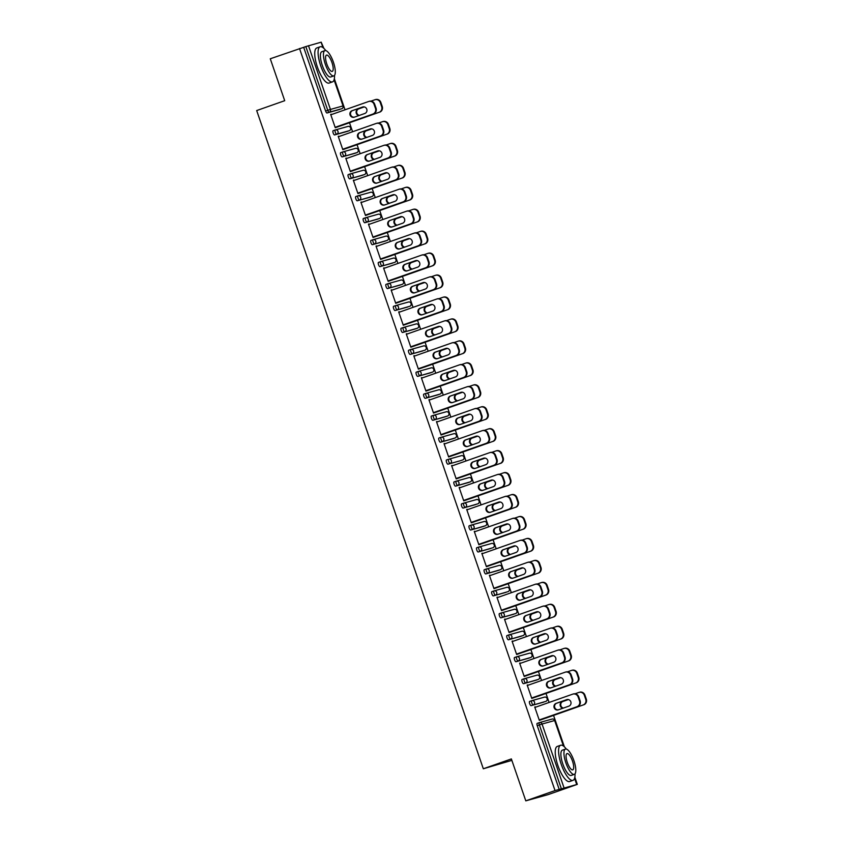 <?xml version="1.0" encoding="UTF-8"?>
<svg xmlns="http://www.w3.org/2000/svg" width="843" height="843" viewBox="0 0 843 843"><rect width="100%" height="100%" fill="white"/><g stroke="black" fill="none" stroke-linecap="round" stroke-linejoin="round"><path stroke-width="1.26" d="M511.859 760.365L483.324 768.774L256.683 110.549L284.713 100.696L270.276 58.768L303.68 47.324L325.63 111.065L327.758 110.317L305.819 46.576L303.68 47.324M577.307 784.369L555.031 790.576L525.8 800.85L548.066 794.643L577.307 784.369L574.842 777.204M564.378 746.824L553.566 715.412M549.099 702.451L546.011 693.462M541.543 680.501L538.445 671.513M533.988 658.552L530.89 649.563M526.422 636.602L523.334 627.614M518.866 614.642L515.768 605.653M511.311 592.692L508.213 583.704M503.756 570.743L500.658 561.754M496.19 548.793L493.102 539.805M488.634 526.843L485.536 517.855M481.079 504.894L477.981 495.905M473.524 482.944L470.426 473.956M465.958 460.995L462.87 452.006M458.402 439.045L455.304 430.056M450.847 417.095L447.749 408.107M443.292 395.146L440.194 386.157M435.726 373.196L432.638 364.208M428.17 351.246L425.072 342.258M420.615 329.297L417.517 320.308M413.059 307.347L409.961 298.359M405.494 285.398L402.406 276.409M397.938 263.448L394.84 254.46M390.383 241.498L387.285 232.51M382.827 219.538L379.729 210.55M375.261 197.589L372.174 188.6M367.706 175.639L364.608 166.651M360.151 153.689L357.053 144.701M352.595 131.74L349.497 122.751M345.029 109.79L334.344 78.736M323.881 48.357L321.288 42.413M305.819 46.576L321.099 42.203M525.8 800.85L511.364 758.921L483.324 768.774M555.031 790.576L299.518 48.494M330.667 114.363L331.246 114.205L330.677 114.406L335.272 127.736L335.693 127.114M341.362 125.575L341.942 125.407M543.693 702.135L543.714 702.124A2.234 0.695 -109.4 0 1 543.714 702.124A2.234 0.695 -109.4 0 1 543.693 702.135L531.09 705.644A2.234 0.695 -109.4 0 1 529.699 703.726A2.234 0.695 -109.4 0 1 529.625 701.429A2.234 0.695 -109.4 0 1 529.636 701.429L531.743 700.681M559.204 789.417L537.254 725.675A2.234 0.695 -109.4 0 1 537.181 723.378A2.234 0.695 -109.4 0 1 537.191 723.378L539.299 722.63A2.234 0.695 -109.4 0 1 539.33 722.63L537.181 723.378M339.655 109.464A2.234 0.695 -109.4 0 1 339.645 109.474A2.234 0.695 -109.4 0 1 339.624 109.474L327.021 112.994A2.234 0.695 -109.4 0 1 325.63 111.065M527.181 685.074L527.76 684.906L527.191 685.106L531.785 698.436L532.207 697.814M537.876 696.276L538.445 696.118M528.582 658.235L530.711 657.487L528.593 658.225A2.234 0.695 -109.4 0 1 528.593 658.225A2.234 0.695 -109.4 0 1 528.582 658.235L515.969 661.744A2.234 0.695 -109.4 0 1 514.578 659.827A2.234 0.695 -109.4 0 1 514.504 657.529A2.234 0.695 -109.4 0 1 514.525 657.529L516.633 656.781A2.234 0.695 -109.4 0 1 516.654 656.771A2.234 2.118 -105.6 0 1 516.78 656.739A2.234 2.234 0 0 0 516.643 656.781L514.504 657.529M512.776 641.397L512.059 641.175L516.664 654.537L517.086 653.915M522.755 652.377L523.334 652.219M513.461 614.336L513.482 614.326A2.234 0.695 -109.4 0 1 513.482 614.326A2.234 0.695 -109.4 0 1 513.461 614.336L500.858 617.845A2.234 0.695 -109.4 0 1 499.467 615.927A2.234 0.695 -109.4 0 1 499.393 613.63A2.234 0.695 -109.4 0 1 499.404 613.63L501.511 612.882A2.234 0.695 -109.4 0 1 501.543 612.872L499.393 613.63M497.655 597.497L496.949 597.265L501.553 610.638L501.975 610.016M502.112 610.416L545.4 595.2A4.468 4.247 -105.6 0 0 547.95 589.573L548.53 589.415A4.468 4.247 74.4 0 1 545.979 595.042L508.213 608.309M498.361 570.426L500.5 569.678A2.234 0.695 -109.4 0 1 500.479 569.678A2.234 2.234 0 0 0 501.87 566.844A2.234 2.234 0 0 0 499.161 565.421A2.234 2.118 -105.6 0 1 501.764 566.865A2.234 2.118 74.4 0 1 500.479 569.678L498.35 570.437A2.234 0.695 -109.4 0 1 498.361 570.426A2.234 0.695 -109.4 0 1 498.35 570.437L485.737 573.946A2.234 0.695 -109.4 0 1 484.346 572.018A2.234 0.695 -109.4 0 1 484.272 569.731A2.234 0.695 -109.4 0 1 484.293 569.72L486.4 568.983A2.234 0.695 -109.4 0 1 486.422 568.972L484.272 569.731M482.544 553.598L481.827 553.366L486.432 566.738L486.854 566.117M486.991 566.517L530.279 551.301A4.468 4.247 -105.6 0 0 532.829 545.674L533.408 545.516A4.468 4.247 74.4 0 1 530.858 551.143L493.102 564.41M483.25 526.527L485.378 525.779A2.234 0.695 -109.4 0 1 485.368 525.779A2.234 2.234 0 0 0 486.748 522.945A2.234 2.234 0 0 0 484.04 521.522A2.234 2.118 -105.6 0 1 486.643 522.966A2.234 2.118 74.4 0 1 485.368 525.779L483.229 526.527A2.234 0.695 -109.4 0 1 483.25 526.527A2.234 0.695 -109.4 0 1 483.229 526.527L470.626 530.047A2.234 0.695 -109.4 0 1 469.235 528.118A2.234 0.695 -109.4 0 1 469.161 525.832A2.234 0.695 -109.4 0 1 469.172 525.821L471.279 525.084A2.234 0.695 -109.4 0 1 471.311 525.073L469.161 525.832M466.716 509.467L467.296 509.309L466.727 509.509L471.321 522.839L509.551 508.972L471.174 522.418M477.401 520.679L477.981 520.51M468.128 482.628L470.268 481.88A2.234 2.234 0 0 0 471.637 479.045A2.234 2.234 0 0 0 468.929 477.623A2.234 2.118 -105.6 0 1 471.532 479.066A2.234 2.118 74.4 0 1 470.246 481.88L468.118 482.628A2.234 0.695 -109.4 0 1 468.128 482.628A2.234 0.695 -109.4 0 1 468.118 482.628L455.505 486.148A2.234 0.695 -109.4 0 1 454.114 484.219A2.234 0.695 -109.4 0 1 454.04 481.933A2.234 0.695 -109.4 0 1 454.061 481.922L456.168 481.184A2.234 0.695 -109.4 0 1 456.189 481.174L454.04 481.933M452.312 465.789L451.595 465.568L456.2 478.94L456.621 478.318M462.291 476.769L462.87 476.611M453.018 438.729L455.146 437.981A2.234 2.234 0 0 0 456.516 435.146A2.234 2.234 0 0 0 453.808 433.724A2.234 2.118 -105.6 0 1 456.411 435.167A2.234 2.118 74.4 0 1 455.136 437.981L452.997 438.729A2.234 0.695 -109.4 0 1 453.018 438.729A2.234 0.695 -109.4 0 1 452.997 438.729L440.394 442.248A2.234 0.695 -109.4 0 1 439.003 440.32A2.234 0.695 -109.4 0 1 438.929 438.033A2.234 0.695 -109.4 0 1 438.94 438.023L441.047 437.285M437.19 421.89L436.484 421.669L441.089 435.041L441.511 434.419M447.169 432.87L447.749 432.712M437.896 394.83L440.035 394.071A2.234 2.234 0 0 0 441.405 391.247A2.234 2.234 0 0 0 438.697 389.814A2.234 2.118 -105.6 0 1 441.3 391.268A2.234 2.118 74.4 0 1 440.014 394.081L437.886 394.83A2.234 0.695 -109.4 0 1 437.896 394.83A2.234 0.695 -109.4 0 1 437.886 394.83L425.272 398.349A2.234 0.695 -109.4 0 1 423.881 396.421A2.234 0.695 -109.4 0 1 423.808 394.124A2.234 0.695 -109.4 0 1 423.829 394.124L425.936 393.386A2.234 0.695 -109.4 0 1 425.957 393.375A2.234 2.118 -105.6 0 1 426.084 393.333A2.234 2.234 0 0 0 425.947 393.375L423.808 394.124M422.08 377.991L421.363 377.769L425.968 391.131L426.389 390.52M432.059 388.971L432.638 388.813M422.796 350.92A2.234 0.695 -109.4 0 1 422.786 350.93A2.234 0.695 -109.4 0 1 422.764 350.93L410.162 354.439A2.234 0.695 -109.4 0 1 408.771 352.522A2.234 0.695 -109.4 0 1 408.697 350.224A2.234 0.695 -109.4 0 1 408.707 350.224L410.815 349.487A2.234 0.695 -109.4 0 1 410.847 349.476A2.234 2.118 -105.6 0 1 410.973 349.434A2.234 2.234 0 0 0 410.826 349.476L408.697 350.224M406.252 333.87L406.832 333.702L406.263 333.902L410.857 347.232L449.087 333.364L410.71 346.81M416.937 345.072L417.517 344.913M407.675 307.021A2.234 0.695 -109.4 0 1 407.664 307.021A2.234 0.695 -109.4 0 1 407.654 307.031L395.04 310.54A2.234 0.695 -109.4 0 1 393.649 308.622A2.234 0.695 -109.4 0 1 393.576 306.325A2.234 0.695 -109.4 0 1 393.597 306.325L395.704 305.577M391.131 289.971L391.71 289.802L391.141 290.003L395.736 303.332L396.157 302.711M401.826 301.172L402.406 301.014M392.564 263.121A2.234 0.695 -109.4 0 1 392.543 263.121A2.234 0.695 -109.4 0 1 392.532 263.132L379.93 266.641A2.234 0.695 -109.4 0 1 378.539 264.723A2.234 0.695 -109.4 0 1 378.465 262.426A2.234 0.695 -109.4 0 1 378.475 262.426L380.583 261.678M376.726 246.293L376.02 246.072L380.614 259.433L381.036 258.812M386.705 257.273L387.285 257.115M377.422 219.233L379.55 218.474L377.432 219.222A2.234 0.695 -109.4 0 1 377.432 219.222A2.234 0.695 -109.4 0 1 377.422 219.233L364.808 222.742A2.234 0.695 -109.4 0 1 363.417 220.824A2.234 0.695 -109.4 0 1 363.344 218.527A2.234 0.695 -109.4 0 1 363.354 218.527L365.472 217.779A2.234 0.695 -109.4 0 1 365.493 217.768L363.344 218.527M361.615 202.394L360.899 202.162L365.504 215.534L365.925 214.912M366.062 215.313L409.35 200.097A4.468 4.247 -105.6 0 0 411.9 194.47L412.48 194.311A4.468 4.247 74.4 0 1 409.93 199.939L372.174 213.216M362.3 175.333L364.439 174.575L362.311 175.323A2.234 0.695 -109.4 0 1 362.311 175.323A2.234 0.695 -109.4 0 1 362.3 175.333L349.697 178.842A2.234 0.695 -109.4 0 1 348.307 176.914A2.234 0.695 -109.4 0 1 348.233 174.627A2.234 0.695 -109.4 0 1 348.243 174.617L350.351 173.879A2.234 0.695 -109.4 0 1 350.382 173.869L348.233 174.627M346.494 158.495L345.788 158.263L350.382 171.635L350.804 171.013M350.951 171.414L394.239 156.197A4.468 4.247 -105.6 0 0 396.79 150.57L397.369 150.412A4.468 4.247 74.4 0 1 394.819 156.039L357.053 169.306M347.2 131.424L349.339 130.676A2.234 0.695 -109.4 0 1 349.318 130.676A2.234 2.234 0 0 0 350.709 127.841A2.234 2.234 0 0 0 348.001 126.418A2.234 2.118 -105.6 0 1 350.593 127.862A2.234 2.118 74.4 0 1 349.318 130.676L347.19 131.424A2.234 0.695 -109.4 0 1 347.2 131.424A2.234 0.695 -109.4 0 1 347.19 131.424L334.576 134.943A2.234 0.695 -109.4 0 1 333.185 133.015A2.234 0.695 -109.4 0 1 333.111 130.728A2.234 0.695 -109.4 0 1 333.122 130.718L335.24 129.98A2.234 0.695 -109.4 0 1 335.261 129.97L333.111 130.728M348.918 147.525L349.497 147.356M338.939 136.545L338.222 136.313L342.827 149.685L343.249 149.063M354.755 153.373L356.895 152.625A2.234 0.695 -109.4 0 1 356.884 152.625A2.234 2.234 0 0 0 358.264 149.791A2.234 2.234 0 0 0 355.556 148.368A2.234 2.118 -105.6 0 1 358.159 149.812A2.234 2.118 74.4 0 1 356.884 152.625L354.745 153.373A2.234 0.695 -109.4 0 1 354.755 153.373A2.234 0.695 -109.4 0 1 354.745 153.373L342.142 156.893A2.234 0.695 -109.4 0 1 340.741 154.964A2.234 0.695 -109.4 0 1 340.667 152.678A2.234 0.695 -109.4 0 1 340.688 152.667L342.795 151.93A2.234 0.695 -109.4 0 1 342.816 151.919A2.234 2.118 -105.6 0 1 342.953 151.877A2.234 2.234 0 0 0 342.806 151.93L340.667 152.678M364.039 191.424L364.619 191.256M354.06 180.444L353.343 180.212L357.948 193.584L358.37 192.963M369.877 197.273L372.005 196.524A2.234 0.695 -109.4 0 1 372.005 196.524A2.234 2.234 0 0 0 373.386 193.69A2.234 2.234 0 0 0 370.667 192.267A2.234 2.118 -105.6 0 1 373.27 193.711A2.234 2.118 74.4 0 1 371.995 196.524L369.856 197.283A2.234 0.695 -109.4 0 1 369.877 197.273A2.234 0.695 -109.4 0 1 369.856 197.283L357.253 200.792A2.234 0.695 -109.4 0 1 355.862 198.864A2.234 0.695 -109.4 0 1 355.788 196.577A2.234 0.695 -109.4 0 1 355.799 196.577L357.906 195.829A2.234 0.695 -109.4 0 1 357.938 195.818A2.234 2.118 -105.6 0 1 358.064 195.776A2.234 2.234 0 0 0 357.927 195.829L355.788 196.577M379.15 235.323L379.729 235.165M369.171 224.343L368.454 224.122L373.059 237.484L411.3 223.616L372.912 237.062M384.977 241.182L387.116 240.424A2.234 0.695 -109.4 0 0 387.127 240.424L384.988 241.172A2.234 0.695 -109.4 0 1 384.988 241.172A2.234 0.695 -109.4 0 1 384.977 241.182L372.374 244.691A2.234 0.695 -109.4 0 1 370.973 242.773A2.234 0.695 -109.4 0 1 370.899 240.476A2.234 0.695 -109.4 0 1 370.92 240.476L373.027 239.728A2.234 0.695 -109.4 0 1 373.049 239.718L370.899 240.476M388.739 281.162L432.027 265.956A4.468 4.247 -105.6 0 0 434.577 260.318L435.157 260.16A4.468 4.247 74.4 0 1 432.607 265.787L394.851 279.065M384.292 268.243L383.576 268.021L388.18 281.383L388.602 280.761M400.109 285.071L402.237 284.323A2.234 2.234 0 0 0 403.618 281.488A2.234 2.234 0 0 0 400.899 280.066A2.234 2.118 -105.6 0 1 403.502 281.509A2.234 2.118 74.4 0 1 402.227 284.333L400.088 285.082A2.234 0.695 -109.4 0 1 400.109 285.071A2.234 0.695 -109.4 0 1 400.088 285.082L387.485 288.591A2.234 0.695 -109.4 0 1 386.094 286.673A2.234 0.695 -109.4 0 1 386.02 284.376A2.234 0.695 -109.4 0 1 386.031 284.376L388.138 283.627A2.234 0.695 -109.4 0 1 388.17 283.617L386.02 284.376M409.382 323.122L409.961 322.964M399.403 312.142L398.686 311.921L403.291 325.282L403.713 324.66M415.22 328.981L417.359 328.222A2.234 0.695 -109.4 0 1 417.348 328.233A2.234 2.234 0 0 0 418.729 325.387A2.234 2.234 0 0 0 416.02 323.965A2.234 2.118 -105.6 0 1 418.623 325.419A2.234 2.118 74.4 0 1 417.348 328.233L415.209 328.981A2.234 0.695 -109.4 0 1 415.22 328.981A2.234 0.695 -109.4 0 1 415.209 328.981L402.606 332.49A2.234 0.695 -109.4 0 1 401.205 330.572A2.234 0.695 -109.4 0 1 401.131 328.275A2.234 0.695 -109.4 0 1 401.152 328.275L403.26 327.527A2.234 0.695 -109.4 0 1 403.281 327.527L401.131 328.275M424.503 367.021L425.083 366.863M414.524 356.041L413.808 355.82L418.413 369.181L418.834 368.57M430.32 372.88L432.459 372.132L430.341 372.88A2.234 0.695 -109.4 0 1 430.341 372.88A2.234 0.695 -109.4 0 1 430.32 372.88L417.717 376.399A2.234 0.695 -109.4 0 1 416.326 374.471A2.234 0.695 -109.4 0 1 416.252 372.174A2.234 0.695 -109.4 0 1 416.263 372.174L418.37 371.436A2.234 0.695 -109.4 0 1 418.402 371.426L416.252 372.174M439.614 410.92L440.194 410.762M428.918 399.719L429.498 399.561L428.939 399.761L433.523 413.081L471.764 399.213L433.386 412.67M445.441 416.779L447.58 416.031L445.452 416.779A2.234 0.695 -109.4 0 1 445.452 416.779A2.234 0.695 -109.4 0 1 445.441 416.779L432.838 420.299A2.234 0.695 -109.4 0 1 431.437 418.37A2.234 0.695 -109.4 0 1 431.363 416.073A2.234 0.695 -109.4 0 1 431.384 416.073L433.492 415.336A2.234 0.695 -109.4 0 1 433.513 415.325L431.363 416.073M454.735 454.82L455.315 454.662M444.756 443.839L444.04 443.618L448.645 456.99L486.875 443.123L448.497 456.569M460.584 460.668A2.234 0.695 -109.4 0 1 460.573 460.678A2.234 0.695 -109.4 0 1 460.552 460.678L447.949 464.198A2.234 0.695 -109.4 0 1 446.558 462.27A2.234 0.695 -109.4 0 1 446.484 459.983A2.234 0.695 -109.4 0 1 446.495 459.972L448.602 459.235M464.314 500.668L507.612 485.452A4.468 4.247 -105.6 0 0 510.163 479.825L510.742 479.667A4.468 4.247 74.4 0 1 508.181 485.294L470.426 498.561M459.867 487.749L459.15 487.517L463.755 500.89L464.177 500.268M475.705 504.567A2.234 0.695 -109.4 0 1 475.684 504.578A2.234 0.695 -109.4 0 1 475.673 504.578L463.07 508.097A2.234 0.695 -109.4 0 1 461.669 506.169A2.234 0.695 -109.4 0 1 461.606 503.882A2.234 0.695 -109.4 0 1 461.616 503.872L463.724 503.134M484.967 542.629L485.547 542.46M474.988 531.648L474.272 531.417L478.877 544.789L479.298 544.167M490.816 548.477A2.234 0.695 -109.4 0 1 490.805 548.477A2.234 0.695 -109.4 0 1 490.784 548.477L478.181 551.996A2.234 0.695 -109.4 0 1 476.79 550.068A2.234 0.695 -109.4 0 1 476.716 547.781A2.234 0.695 -109.4 0 1 476.727 547.771L478.835 547.033M500.078 586.528L500.658 586.359M490.099 575.548L489.393 575.316L493.987 588.688L494.409 588.066M505.937 592.376A2.234 0.695 -109.4 0 1 505.916 592.376A2.234 0.695 -109.4 0 1 505.905 592.387L493.303 595.896A2.234 0.695 -109.4 0 1 491.901 593.967A2.234 0.695 -109.4 0 1 491.838 591.681A2.234 0.695 -109.4 0 1 491.848 591.681L493.956 590.932A2.234 0.695 -109.4 0 1 493.987 590.922A2.234 2.118 -105.6 0 1 494.114 590.88A2.234 2.234 0 0 0 493.966 590.932L491.838 591.681M515.199 630.427L515.779 630.269M505.22 619.447L504.504 619.226L509.109 632.587L547.339 618.72L508.961 632.166M521.027 636.286L523.155 635.527A2.234 0.695 -109.4 0 0 523.176 635.527L521.037 636.275A2.234 0.695 -109.4 0 1 521.037 636.275A2.234 0.695 -109.4 0 1 521.027 636.286L508.413 639.795A2.234 0.695 -109.4 0 1 507.022 637.877A2.234 0.695 -109.4 0 1 506.949 635.58A2.234 0.695 -109.4 0 1 506.959 635.58L509.067 634.832A2.234 0.695 -109.4 0 1 509.098 634.821A2.234 2.118 -105.6 0 1 509.225 634.79A2.234 2.234 0 0 0 509.088 634.832L506.949 635.58M524.778 676.265L568.077 661.06A4.468 4.247 -105.6 0 0 570.627 655.422L571.206 655.264A4.468 4.247 74.4 0 1 568.656 660.891L530.89 674.168M520.331 663.346L519.625 663.125L524.22 676.486L524.641 675.865M536.148 680.175L538.287 679.426A2.234 2.234 0 0 0 539.657 676.592A2.234 2.234 0 0 0 536.949 675.169A2.234 2.118 -105.6 0 1 539.552 676.613A2.234 2.118 74.4 0 1 538.277 679.437L536.137 680.185A2.234 0.695 -109.4 0 1 536.148 680.175A2.234 0.695 -109.4 0 1 536.137 680.185L523.535 683.694A2.234 0.695 -109.4 0 1 522.133 681.776A2.234 0.695 -109.4 0 1 522.07 679.479A2.234 0.695 -109.4 0 1 522.08 679.479L524.188 678.731A2.234 0.695 -109.4 0 1 524.22 678.72A2.234 2.118 -105.6 0 1 524.346 678.689A2.234 2.234 0 0 0 524.198 678.731L522.07 679.479M545.432 718.225L546.011 718.067M535.453 707.245L534.736 707.024L539.341 720.386L539.762 719.764M338.802 136.155L338.243 136.355M346.368 158.105L345.799 158.305M353.923 180.054L353.354 180.254M361.478 202.004L360.909 202.204M369.034 223.953L368.475 224.154M376.6 245.903L376.031 246.103M384.155 267.853L383.586 268.053M399.266 311.752L398.707 311.952M414.387 355.662L413.818 355.851M421.943 377.611L421.374 377.801M437.064 421.511L436.495 421.711M444.619 443.46L444.05 443.66M452.175 465.41L451.606 465.61M459.73 487.359L459.172 487.56M474.851 531.259L474.282 531.459M482.407 553.208L481.838 553.408M489.962 575.158L489.404 575.358M497.528 597.107L496.959 597.308M505.083 619.057L504.514 619.257M512.639 641.007L512.07 641.207M520.194 662.956L519.636 663.156M535.316 706.855L534.747 707.056M354.366 117.156A3.425 3.256 74.4 0 1 352.616 110.559L363.059 106.892M369.192 101.339A4.468 4.247 74.4 0 1 374.65 104.153L376.062 108.241A4.468 4.247 74.4 0 1 373.512 113.868L335.124 127.314M335.704 127.156L373.512 113.868M330.814 114.785L368.612 101.508A4.468 4.247 -105.6 0 1 374.071 104.321L375.483 108.399L376.062 108.241M364.808 113.489L354.26 117.198A3.425 3.256 74.4 0 1 350.045 114.933A3.425 3.256 74.4 0 1 352.037 110.718L362.585 107.019A3.425 3.256 74.4 0 1 366.8 109.274A3.425 3.256 74.4 0 1 364.808 113.489M372.933 114.026A4.468 4.247 -105.6 0 0 375.483 108.399M364.208 106.892L358.233 109A3.425 3.256 -105.6 0 0 358.833 115.586M335.83 127.514L379.118 112.298A4.468 4.247 -105.6 0 0 381.668 106.671L380.267 102.593A4.468 4.247 -105.6 0 0 374.808 99.78L370.952 101.139M341.373 125.607L379.118 112.298M381.668 106.671L382.248 106.513L380.846 102.424L380.267 102.593M364.281 106.913L358.812 108.831A3.425 3.256 -105.6 0 0 359.339 115.407M382.248 106.513A4.468 4.247 74.4 0 1 379.698 112.14M375.388 99.611A4.468 4.247 74.4 0 1 380.846 102.424M325.809 50.601A18.609 5.764 70.6 0 0 320.14 46.776A18.609 5.764 70.6 0 0 320.74 65.88A18.609 5.764 70.6 0 0 332.469 81.887A18.609 5.764 70.6 0 0 334.513 75.354M320.14 46.776L316.799 47.956A18.609 5.764 70.6 0 0 317.4 67.061A18.609 5.764 70.6 0 0 329.139 83.057L332.469 81.887M333.817 75.891L330.751 76.966A13.393 4.152 -109.4 0 1 322.3 65.448A13.393 4.152 -109.4 0 1 321.857 51.697L324.934 50.612A13.393 4.152 70.6 0 0 325.366 64.374A13.393 4.152 70.6 0 0 333.817 75.891A13.393 4.152 70.6 0 0 333.385 62.14A13.393 4.152 70.6 0 0 324.934 50.612M331.963 62.53A8.63 2.677 70.6 0 0 326.515 55.111A8.63 2.677 70.6 0 0 326.789 63.973A8.63 2.677 70.6 0 0 332.237 71.402A8.63 2.677 70.6 0 0 331.963 62.53M566.317 749.058A18.609 5.764 70.6 0 0 560.637 745.244A18.609 5.764 70.6 0 0 561.238 764.348A18.609 5.764 70.6 0 0 572.977 780.355A18.609 5.764 70.6 0 0 575.01 773.821M560.637 745.244L557.297 746.424A18.609 5.764 70.6 0 0 557.897 765.528A18.609 5.764 70.6 0 0 569.636 781.524L572.977 780.355M574.315 774.359L571.248 775.434A13.393 4.152 -109.4 0 1 562.797 763.916A13.393 4.152 -109.4 0 1 562.365 750.165L565.432 749.079A13.393 4.152 70.6 0 0 565.864 762.841A13.393 4.152 70.6 0 0 574.315 774.359A13.393 4.152 70.6 0 0 573.883 760.597A13.393 4.152 70.6 0 0 565.432 749.079M572.46 760.997A8.63 2.677 70.6 0 0 567.012 753.579A8.63 2.677 70.6 0 0 567.297 762.441A8.63 2.677 70.6 0 0 572.734 769.859A8.63 2.677 70.6 0 0 572.46 760.997M361.921 139.106A3.425 3.256 74.4 0 1 360.172 132.509L370.625 128.842M376.758 123.289A4.468 4.247 74.4 0 1 382.216 126.102L383.618 130.191A4.468 4.247 74.4 0 1 381.068 135.818L342.679 149.264M343.259 149.106L381.068 135.818M338.37 136.745L376.178 123.457A4.468 4.247 -105.6 0 1 381.637 126.271L383.038 130.349L383.618 130.191M372.374 135.438L361.826 139.148A3.425 3.256 74.4 0 1 357.601 136.882A3.425 3.256 74.4 0 1 359.592 132.678L370.14 128.968A3.425 3.256 74.4 0 1 374.355 131.223A3.425 3.256 74.4 0 1 372.374 135.438M380.488 135.976A4.468 4.247 -105.6 0 0 383.038 130.349M369.476 161.055A3.425 3.256 74.4 0 1 367.727 154.459L378.18 150.792M384.313 145.238A4.468 4.247 74.4 0 1 389.772 148.052L391.173 152.14A4.468 4.247 74.4 0 1 388.623 157.767L350.245 171.213M350.825 171.055L388.623 157.767M345.936 158.695L383.734 145.407A4.468 4.247 -105.6 0 1 389.192 148.22L390.594 152.298L391.173 152.14M379.93 157.388L369.382 161.097A3.425 3.256 74.4 0 1 365.167 158.832A3.425 3.256 74.4 0 1 367.158 154.627L377.696 150.918A3.425 3.256 74.4 0 1 381.921 153.173A3.425 3.256 74.4 0 1 379.93 157.388M388.043 157.926A4.468 4.247 -105.6 0 0 390.594 152.298M377.042 183.015A3.425 3.256 74.4 0 1 375.293 176.408L385.736 172.741M391.869 167.188A4.468 4.247 74.4 0 1 397.327 170.001L398.739 174.09A4.468 4.247 74.4 0 1 396.178 179.717L357.801 193.163M358.38 193.005L396.178 179.717M353.491 180.644L391.289 167.357A4.468 4.247 -105.6 0 1 396.747 170.17L398.159 174.248L398.739 174.09M387.485 179.338L376.937 183.047A3.425 3.256 74.4 0 1 372.722 180.781A3.425 3.256 74.4 0 1 374.714 176.577L385.262 172.868A3.425 3.256 74.4 0 1 389.477 175.123A3.425 3.256 74.4 0 1 387.485 179.338M395.599 179.875A4.468 4.247 -105.6 0 0 398.159 174.248M384.598 204.965A3.425 3.256 74.4 0 1 382.848 198.358L393.291 194.691M399.424 189.148A4.468 4.247 74.4 0 1 404.882 191.962L406.294 196.04A4.468 4.247 74.4 0 1 403.744 201.667L365.356 215.113M365.936 214.954L403.744 201.667M361.046 202.594L398.844 189.306A4.468 4.247 -105.6 0 1 404.303 192.12L405.715 196.198L406.294 196.04M395.04 201.287L384.503 204.997A3.425 3.256 74.4 0 1 380.277 202.742A3.425 3.256 74.4 0 1 382.269 198.526L392.817 194.817A3.425 3.256 74.4 0 1 397.032 197.072A3.425 3.256 74.4 0 1 395.04 201.287M403.165 201.825A4.468 4.247 -105.6 0 0 405.715 196.198M392.153 226.915A3.425 3.256 74.4 0 1 390.404 220.308L400.857 216.64M406.99 211.098A4.468 4.247 74.4 0 1 412.448 213.911L413.85 217.989A4.468 4.247 74.4 0 1 411.3 223.616M368.602 224.544L406.41 211.256A4.468 4.247 -105.6 0 1 411.869 214.069L413.27 218.147L413.85 217.989M402.606 223.237L392.058 226.946A3.425 3.256 74.4 0 1 387.833 224.691A3.425 3.256 74.4 0 1 389.824 220.476L400.372 216.767A3.425 3.256 74.4 0 1 404.587 219.022A3.425 3.256 74.4 0 1 402.606 223.237M410.72 223.774A4.468 4.247 -105.6 0 0 413.27 218.147M371.763 128.842L365.788 130.95A3.425 3.256 -105.6 0 0 366.399 137.535M343.386 149.464L386.674 134.248A4.468 4.247 -105.6 0 0 389.234 128.621L387.822 124.543A4.468 4.247 -105.6 0 0 382.364 121.729L378.507 123.089M348.928 147.557L386.674 134.248M389.234 128.621L389.814 128.463L388.402 124.385L387.822 124.543M371.837 128.863L366.368 130.781A3.425 3.256 -105.6 0 0 366.895 137.356M389.814 128.463A4.468 4.247 74.4 0 1 387.253 134.09M382.943 121.571A4.468 4.247 74.4 0 1 388.402 124.385M379.318 150.792L373.344 152.899A3.425 3.256 -105.6 0 0 373.955 159.485M396.79 150.57L395.388 146.492A4.468 4.247 -105.6 0 0 389.93 143.679L386.062 145.038M397.369 150.412L395.968 146.334L395.388 146.492M379.392 150.813L373.923 152.731A3.425 3.256 -105.6 0 0 374.461 159.316M390.499 143.521A4.468 4.247 74.4 0 1 395.968 146.334M386.874 172.752L380.899 174.849A3.425 3.256 -105.6 0 0 381.51 181.435M358.507 193.363L401.795 178.147A4.468 4.247 -105.6 0 0 404.345 172.52L402.943 168.442A4.468 4.247 -105.6 0 0 397.485 165.628L393.618 166.988M364.05 191.456L401.795 178.147M404.345 172.52L404.925 172.362L403.523 168.284L402.943 168.442M386.948 172.762L381.479 174.68A3.425 3.256 -105.6 0 0 382.016 181.266M404.925 172.362A4.468 4.247 74.4 0 1 402.374 177.989M398.065 165.47A4.468 4.247 74.4 0 1 403.523 168.284M394.44 194.701L388.465 196.798A3.425 3.256 -105.6 0 0 389.066 203.384M411.9 194.47L410.499 190.392A4.468 4.247 -105.6 0 0 405.04 187.578L401.184 188.937M412.48 194.311L411.078 190.233L410.499 190.392M394.513 194.712L389.044 196.64A3.425 3.256 -105.6 0 0 389.571 203.216M405.62 187.42A4.468 4.247 74.4 0 1 411.078 190.233M401.995 216.651L396.02 218.748A3.425 3.256 -105.6 0 0 396.631 225.334M373.618 237.262L416.916 222.046A4.468 4.247 -105.6 0 0 419.466 216.419L418.054 212.341A4.468 4.247 -105.6 0 0 412.596 209.528L408.739 210.887M379.16 235.355L416.916 222.046M419.466 216.419L420.046 216.261L418.634 212.183L418.054 212.341M402.069 216.662L396.6 218.59A3.425 3.256 -105.6 0 0 397.127 225.165M420.046 216.261A4.468 4.247 74.4 0 1 417.485 221.888M413.175 209.37A4.468 4.247 74.4 0 1 418.634 212.183M399.708 248.864A3.425 3.256 74.4 0 1 397.959 242.257L408.412 238.59M414.545 233.047A4.468 4.247 74.4 0 1 420.004 235.861L421.405 239.939A4.468 4.247 74.4 0 1 418.855 245.566L380.478 259.012M381.057 258.854L418.855 245.566M376.168 246.493L413.966 233.205A4.468 4.247 -105.6 0 1 419.424 236.019L420.826 240.097L421.405 239.939M410.162 245.187L399.614 248.896A3.425 3.256 74.4 0 1 395.399 246.641A3.425 3.256 74.4 0 1 397.39 242.426L407.928 238.717A3.425 3.256 74.4 0 1 412.153 240.972A3.425 3.256 74.4 0 1 410.162 245.187M418.276 245.724A4.468 4.247 -105.6 0 0 420.826 240.097M409.55 238.601L403.576 240.698A3.425 3.256 -105.6 0 0 404.187 247.294M381.184 259.212L424.472 244.006A4.468 4.247 -105.6 0 0 427.022 238.369L425.62 234.291A4.468 4.247 -105.6 0 0 420.162 231.477L416.294 232.837M386.726 257.305L424.472 244.006M427.022 238.369L427.601 238.211L426.2 234.133L425.62 234.291M409.624 238.611L404.155 240.54A3.425 3.256 -105.6 0 0 404.693 247.115M427.601 238.211A4.468 4.247 74.4 0 1 425.051 243.838M420.741 231.319A4.468 4.247 74.4 0 1 426.2 234.133M407.274 270.814A3.425 3.256 74.4 0 1 405.525 264.217L415.968 260.54M422.101 254.997A4.468 4.247 74.4 0 1 427.559 257.81L428.971 261.888A4.468 4.247 74.4 0 1 426.41 267.516L388.033 280.961M388.612 280.803L426.41 267.516M383.723 268.443L421.521 255.155A4.468 4.247 -105.6 0 1 426.979 257.969L428.392 262.047L428.971 261.888M417.717 267.136L407.169 270.845A3.425 3.256 74.4 0 1 402.954 268.59A3.425 3.256 74.4 0 1 404.946 264.375L415.494 260.666A3.425 3.256 74.4 0 1 419.709 262.921A3.425 3.256 74.4 0 1 417.717 267.136M425.831 267.674A4.468 4.247 -105.6 0 0 428.392 262.047M417.106 260.55L411.131 262.647A3.425 3.256 -105.6 0 0 411.742 269.244M434.577 260.318L433.176 256.24A4.468 4.247 -105.6 0 0 427.717 253.427L423.85 254.786M435.157 260.16L433.755 256.082L433.176 256.24M417.19 260.561L411.711 262.489A3.425 3.256 -105.6 0 0 412.248 269.065M428.297 253.269A4.468 4.247 74.4 0 1 433.755 256.082M414.83 292.763A3.425 3.256 74.4 0 1 413.081 286.167L423.523 282.489M429.656 276.947A4.468 4.247 74.4 0 1 435.114 279.76L436.526 283.838A4.468 4.247 74.4 0 1 433.976 289.465L395.588 302.911M396.168 302.753L433.976 289.465M391.278 290.392L429.076 277.105A4.468 4.247 -105.6 0 1 434.545 279.918L435.947 283.996L436.526 283.838M425.272 289.086L414.735 292.795A3.425 3.256 74.4 0 1 410.509 290.54A3.425 3.256 74.4 0 1 412.501 286.325L423.049 282.616A3.425 3.256 74.4 0 1 427.264 284.881A3.425 3.256 74.4 0 1 425.272 289.086M433.397 289.623A4.468 4.247 -105.6 0 0 435.947 283.996M424.672 282.5L418.697 284.597A3.425 3.256 -105.6 0 0 419.298 291.193M396.294 303.122L439.582 287.906A4.468 4.247 -105.6 0 0 442.132 282.268L440.731 278.19A4.468 4.247 -105.6 0 0 435.273 275.376L431.416 276.736M401.837 301.214L439.582 287.906M442.132 282.268L442.712 282.11L441.31 278.032L440.731 278.19M424.746 282.51L419.277 284.439A3.425 3.256 -105.6 0 0 419.803 291.014M442.712 282.11A4.468 4.247 74.4 0 1 440.162 287.737M435.852 275.218A4.468 4.247 74.4 0 1 441.31 278.032M422.385 314.713A3.425 3.256 74.4 0 1 420.636 308.116L431.089 304.439M437.222 298.896A4.468 4.247 74.4 0 1 442.68 301.71L444.082 305.788A4.468 4.247 74.4 0 1 441.532 311.415L403.154 324.861M403.723 324.703L441.532 311.415M398.834 312.342L436.642 299.054A4.468 4.247 -105.6 0 1 442.101 301.868L443.502 305.946L444.082 305.788M432.838 311.035L422.29 314.745A3.425 3.256 74.4 0 1 418.065 312.49A3.425 3.256 74.4 0 1 420.056 308.275L430.604 304.565A3.425 3.256 74.4 0 1 434.819 306.831A3.425 3.256 74.4 0 1 432.838 311.035M440.952 311.583A4.468 4.247 -105.6 0 0 443.502 305.946M432.227 304.449L426.252 306.546A3.425 3.256 -105.6 0 0 426.864 313.143M403.85 325.071L447.148 309.855A4.468 4.247 -105.6 0 0 449.698 304.228L448.286 300.14A4.468 4.247 -105.6 0 0 442.828 297.326L438.971 298.685M409.392 323.164L447.148 309.855M449.698 304.228L450.278 304.06L448.866 299.982L448.286 300.14M432.301 304.46L426.832 306.388A3.425 3.256 -105.6 0 0 427.359 312.964M450.278 304.06A4.468 4.247 74.4 0 1 447.717 309.687M443.407 297.168A4.468 4.247 74.4 0 1 448.866 299.982M429.941 336.663A3.425 3.256 74.4 0 1 428.191 330.066L438.645 326.389M444.777 320.846A4.468 4.247 74.4 0 1 450.236 323.659L451.637 327.737A4.468 4.247 74.4 0 1 449.087 333.364M406.4 334.292L444.198 321.004A4.468 4.247 -105.6 0 1 449.656 323.817L451.058 327.895L451.637 327.737M440.394 332.985L429.846 336.694A3.425 3.256 74.4 0 1 425.631 334.439A3.425 3.256 74.4 0 1 427.622 330.224L438.16 326.515A3.425 3.256 74.4 0 1 442.385 328.781A3.425 3.256 74.4 0 1 440.394 332.985M448.508 333.533A4.468 4.247 -105.6 0 0 451.058 327.895M439.783 326.399L433.808 328.496A3.425 3.256 -105.6 0 0 434.419 335.092M411.416 347.021L454.704 331.805A4.468 4.247 -105.6 0 0 457.254 326.178L455.852 322.089A4.468 4.247 -105.6 0 0 450.394 319.276L446.527 320.635M416.958 345.114L454.704 331.805M457.254 326.178L457.833 326.009L456.432 321.931L455.852 322.089M439.856 326.41L434.387 328.338A3.425 3.256 -105.6 0 0 434.925 334.913M457.833 326.009A4.468 4.247 74.4 0 1 455.283 331.636M450.973 319.118A4.468 4.247 74.4 0 1 456.432 321.931M437.506 358.612A3.425 3.256 74.4 0 1 435.757 352.016L446.2 348.338M452.333 342.795A4.468 4.247 74.4 0 1 457.791 345.609L459.203 349.687A4.468 4.247 74.4 0 1 456.643 355.314L418.265 368.76M418.845 368.602L456.643 355.314M413.955 356.241L451.753 342.953A4.468 4.247 -105.6 0 1 457.212 345.767L458.624 349.845L459.203 349.687M447.949 354.945L437.401 358.644A3.425 3.256 74.4 0 1 433.186 356.389A3.425 3.256 74.4 0 1 435.178 352.174L445.726 348.465A3.425 3.256 74.4 0 1 449.941 350.73A3.425 3.256 74.4 0 1 447.949 354.945M456.063 355.483A4.468 4.247 -105.6 0 0 458.624 349.845M447.338 348.349L441.363 350.446A3.425 3.256 -105.6 0 0 441.974 357.042M418.971 368.971L462.259 353.754A4.468 4.247 -105.6 0 0 464.809 348.127L463.408 344.039A4.468 4.247 -105.6 0 0 457.949 341.225L454.082 342.585M424.514 367.063L462.259 353.754M464.809 348.127L465.389 347.959L463.987 343.881L463.408 344.039M447.422 348.359L441.943 350.288A3.425 3.256 -105.6 0 0 442.48 356.863M465.389 347.959A4.468 4.247 74.4 0 1 462.839 353.586M458.529 341.067A4.468 4.247 74.4 0 1 463.987 343.881M445.062 380.562A3.425 3.256 74.4 0 1 443.313 373.965L453.755 370.288M459.888 364.745A4.468 4.247 74.4 0 1 465.347 367.559L466.759 371.637A4.468 4.247 74.4 0 1 464.208 377.264L425.82 390.72M426.4 390.551L464.208 377.264M421.511 378.191L459.319 364.903A4.468 4.247 -105.6 0 1 464.778 367.717L466.179 371.805L466.759 371.637M455.505 376.895L444.967 380.593A3.425 3.256 74.4 0 1 440.741 378.338A3.425 3.256 74.4 0 1 442.733 374.123L453.281 370.414A3.425 3.256 74.4 0 1 457.496 372.68A3.425 3.256 74.4 0 1 455.505 376.895M463.629 377.432A4.468 4.247 -105.6 0 0 466.179 371.805M454.904 370.298L448.929 372.395A3.425 3.256 -105.6 0 0 449.53 378.992M426.526 390.92L469.814 375.704A4.468 4.247 -105.6 0 0 472.365 370.077L470.963 365.988A4.468 4.247 -105.6 0 0 465.505 363.175L461.648 364.534M432.069 389.013L469.814 375.704M472.365 370.077L472.944 369.908L471.543 365.83L470.963 365.988M454.978 370.319L449.509 372.237A3.425 3.256 -105.6 0 0 450.036 378.813M472.944 369.908A4.468 4.247 74.4 0 1 470.394 375.546M466.084 363.017A4.468 4.247 74.4 0 1 471.543 365.83M452.617 402.511A3.425 3.256 74.4 0 1 450.868 395.915L461.321 392.237M467.454 386.695A4.468 4.247 74.4 0 1 472.912 389.508L474.314 393.586A4.468 4.247 74.4 0 1 471.764 399.213M429.066 400.14L466.874 386.853A4.468 4.247 -105.6 0 1 472.333 389.666L473.734 393.755L474.314 393.586M463.07 398.844L452.522 402.543A3.425 3.256 74.4 0 1 448.297 400.288A3.425 3.256 74.4 0 1 450.288 396.073L460.836 392.364A3.425 3.256 74.4 0 1 465.051 394.629A3.425 3.256 74.4 0 1 463.07 398.844M471.184 399.382A4.468 4.247 -105.6 0 0 473.734 393.755M462.459 392.248L456.484 394.345A3.425 3.256 -105.6 0 0 457.096 400.941M434.082 412.87L477.38 397.654A4.468 4.247 -105.6 0 0 479.93 392.027L478.518 387.949A4.468 4.247 -105.6 0 0 473.06 385.135L469.203 386.484M439.624 410.962L477.38 397.654M479.93 392.027L480.51 391.858L479.098 387.78L478.518 387.949M462.533 392.269L457.064 394.187A3.425 3.256 -105.6 0 0 457.591 400.762M480.51 391.858A4.468 4.247 74.4 0 1 477.949 397.496M473.64 384.966A4.468 4.247 74.4 0 1 479.098 387.78M460.183 424.461A3.425 3.256 74.4 0 1 458.423 417.865L468.877 414.187M475.009 408.644A4.468 4.247 74.4 0 1 480.468 411.458L481.869 415.536A4.468 4.247 74.4 0 1 479.319 421.163L440.942 434.619M441.521 434.451L479.319 421.163M436.632 422.09L474.43 408.802A4.468 4.247 -105.6 0 1 479.888 411.616L481.29 415.704L481.869 415.536M470.626 420.794L460.078 424.493A3.425 3.256 74.4 0 1 455.863 422.238A3.425 3.256 74.4 0 1 457.854 418.023L468.392 414.313A3.425 3.256 74.4 0 1 472.617 416.579A3.425 3.256 74.4 0 1 470.626 420.794M478.74 421.331A4.468 4.247 -105.6 0 0 481.29 415.704M470.015 414.198L464.04 416.294A3.425 3.256 -105.6 0 0 464.651 422.891M441.648 434.819L484.936 419.603A4.468 4.247 -105.6 0 0 487.486 413.976L486.084 409.898A4.468 4.247 -105.6 0 0 480.626 407.085L476.759 408.434M447.19 432.912L484.936 419.603M487.486 413.976L488.065 413.808L486.664 409.73L486.084 409.898M470.088 414.219L464.619 416.136A3.425 3.256 -105.6 0 0 465.157 422.712M488.065 413.808A4.468 4.247 74.4 0 1 485.515 419.445M481.205 406.916A4.468 4.247 74.4 0 1 486.664 409.73M467.739 446.411A3.425 3.256 74.4 0 1 465.989 439.814L476.432 436.147M482.565 430.594A4.468 4.247 74.4 0 1 488.023 433.407L489.435 437.485A4.468 4.247 74.4 0 1 486.875 443.123M444.187 444.04L481.985 430.752A4.468 4.247 -105.6 0 1 487.444 433.565L488.856 437.654L489.435 437.485M478.181 442.744L467.633 446.453A3.425 3.256 74.4 0 1 463.418 444.187A3.425 3.256 74.4 0 1 465.41 439.972L475.958 436.274A3.425 3.256 74.4 0 1 480.173 438.529A3.425 3.256 74.4 0 1 478.181 442.744M486.295 443.281A4.468 4.247 -105.6 0 0 488.856 437.654M477.57 436.147L471.595 438.244A3.425 3.256 -105.6 0 0 472.206 444.841M449.203 456.769L492.491 441.553A4.468 4.247 -105.6 0 0 495.041 435.926L493.64 431.848A4.468 4.247 -105.6 0 0 488.181 429.034L484.314 430.383M454.746 454.862L492.491 441.553M495.041 435.926L495.621 435.768L494.219 431.679L493.64 431.848M477.654 436.168L472.175 438.086A3.425 3.256 -105.6 0 0 472.712 444.661M495.621 435.768A4.468 4.247 74.4 0 1 493.071 441.395M488.761 428.866A4.468 4.247 74.4 0 1 494.219 431.679M475.294 468.36A3.425 3.256 74.4 0 1 473.545 461.764L483.987 458.097M490.12 452.543A4.468 4.247 74.4 0 1 495.579 455.357L496.991 459.435A4.468 4.247 74.4 0 1 494.441 465.073L456.052 478.518M456.632 478.35L494.441 465.073M451.743 465.989L489.551 452.702A4.468 4.247 -105.6 0 1 495.01 455.515L496.411 459.604L496.991 459.435M485.737 464.693L475.199 468.402A3.425 3.256 74.4 0 1 470.974 466.137A3.425 3.256 74.4 0 1 472.965 461.922L483.513 458.223A3.425 3.256 74.4 0 1 487.728 460.478A3.425 3.256 74.4 0 1 485.737 464.693M493.861 465.231A4.468 4.247 -105.6 0 0 496.411 459.604M485.136 458.097L479.161 460.204A3.425 3.256 -105.6 0 0 479.762 466.79M456.758 478.719L500.047 463.502A4.468 4.247 -105.6 0 0 502.597 457.875L501.195 453.797A4.468 4.247 -105.6 0 0 495.737 450.984L491.88 452.333M462.301 476.811L500.047 463.502M502.597 457.875L503.176 457.717L501.775 453.629L501.195 453.797M485.21 458.118L479.741 460.036A3.425 3.256 -105.6 0 0 480.268 466.611M503.176 457.717A4.468 4.247 74.4 0 1 500.626 463.344M496.316 450.815A4.468 4.247 74.4 0 1 501.775 453.629M482.849 490.31A3.425 3.256 74.4 0 1 481.1 483.713L491.553 480.046M497.686 474.493A4.468 4.247 74.4 0 1 503.145 477.307L504.546 481.385A4.468 4.247 74.4 0 1 501.996 487.022L463.618 500.468M464.187 500.299L501.996 487.022M459.298 487.939L497.107 474.662A4.468 4.247 -105.6 0 1 502.565 477.475L503.966 481.553L504.546 481.385M493.303 486.643L482.754 490.352A3.425 3.256 74.4 0 1 478.529 488.086A3.425 3.256 74.4 0 1 480.521 483.871L491.069 480.173A3.425 3.256 74.4 0 1 495.284 482.428A3.425 3.256 74.4 0 1 493.303 486.643M501.416 487.18A4.468 4.247 -105.6 0 0 503.966 481.553M492.691 480.046L486.717 482.154A3.425 3.256 -105.6 0 0 487.328 488.74M510.163 479.825L508.75 475.747A4.468 4.247 -105.6 0 0 503.292 472.934L499.435 474.282M510.742 479.667L509.33 475.578L508.75 475.747M492.765 480.067L487.296 481.985A3.425 3.256 -105.6 0 0 487.823 488.561M503.872 472.765A4.468 4.247 74.4 0 1 509.33 475.578M490.415 512.259A3.425 3.256 74.4 0 1 488.666 505.663L499.109 501.996M505.242 496.443A4.468 4.247 74.4 0 1 510.7 499.256L512.101 503.345A4.468 4.247 74.4 0 1 509.551 508.972M466.864 509.889L504.662 496.611A4.468 4.247 -105.6 0 1 510.12 499.425L511.522 503.503L512.101 503.345M500.858 508.592L490.31 512.302A3.425 3.256 74.4 0 1 486.095 510.036A3.425 3.256 74.4 0 1 488.086 505.821L498.624 502.122A3.425 3.256 74.4 0 1 502.849 504.377A3.425 3.256 74.4 0 1 500.858 508.592M508.972 509.13A4.468 4.247 -105.6 0 0 511.522 503.503M500.247 501.996L494.272 504.103A3.425 3.256 -105.6 0 0 494.883 510.689M471.88 522.618L515.168 507.402A4.468 4.247 -105.6 0 0 517.718 501.775L516.316 497.697A4.468 4.247 -105.6 0 0 510.858 494.883L506.991 496.242M477.423 520.711L515.168 507.402M517.718 501.775L518.297 501.617L516.896 497.528L516.316 497.697M500.32 502.017L494.852 503.935A3.425 3.256 -105.6 0 0 495.389 510.51M518.297 501.617A4.468 4.247 74.4 0 1 515.747 507.244M511.438 494.715A4.468 4.247 74.4 0 1 516.896 497.528M497.971 534.209A3.425 3.256 74.4 0 1 496.221 527.613L506.664 523.946M512.797 518.392A4.468 4.247 74.4 0 1 518.255 521.206L519.667 525.294A4.468 4.247 74.4 0 1 517.107 530.921L478.729 544.367M479.309 544.209L517.107 530.921M474.419 531.838L512.217 518.561A4.468 4.247 -105.6 0 1 517.676 521.374L519.088 525.452L519.667 525.294M508.413 530.542L497.865 534.251A3.425 3.256 74.4 0 1 493.65 531.986A3.425 3.256 74.4 0 1 495.642 527.771L506.19 524.072A3.425 3.256 74.4 0 1 510.405 526.327A3.425 3.256 74.4 0 1 508.413 530.542M516.527 531.079A4.468 4.247 -105.6 0 0 519.088 525.452M507.802 523.946L501.827 526.053A3.425 3.256 -105.6 0 0 502.439 532.639M479.435 544.567L522.723 529.351A4.468 4.247 -105.6 0 0 525.273 523.724L523.872 519.646A4.468 4.247 -105.6 0 0 518.413 516.833L514.546 518.192M484.978 542.66L522.723 529.351M525.273 523.724L525.853 523.566L524.451 519.488L523.872 519.646M507.886 523.967L502.407 525.884A3.425 3.256 -105.6 0 0 502.944 532.46M525.853 523.566A4.468 4.247 74.4 0 1 523.303 529.193M518.993 516.675A4.468 4.247 74.4 0 1 524.451 519.488M505.526 556.159A3.425 3.256 74.4 0 1 503.777 549.562L514.219 545.895M520.352 540.342A4.468 4.247 74.4 0 1 525.811 543.155L527.223 547.244A4.468 4.247 74.4 0 1 524.673 552.871L486.285 566.317M486.864 566.159L524.673 552.871M481.975 553.798L519.783 540.511A4.468 4.247 -105.6 0 1 525.242 543.324L526.643 547.402L527.223 547.244M515.969 552.492L505.431 556.201A3.425 3.256 74.4 0 1 501.206 553.935A3.425 3.256 74.4 0 1 503.197 549.731L513.745 546.022A3.425 3.256 74.4 0 1 517.96 548.277A3.425 3.256 74.4 0 1 515.969 552.492M524.093 553.029A4.468 4.247 -105.6 0 0 526.643 547.402M515.368 545.895L509.393 548.003A3.425 3.256 -105.6 0 0 509.994 554.589M532.829 545.674L531.427 541.596A4.468 4.247 -105.6 0 0 525.969 538.782L522.112 540.142M533.408 545.516L532.007 541.438L531.427 541.596M515.442 545.916L509.973 547.834A3.425 3.256 -105.6 0 0 510.5 554.409M526.548 538.624A4.468 4.247 74.4 0 1 532.007 541.438M513.081 578.119A3.425 3.256 74.4 0 1 511.332 571.512L521.785 567.845M527.918 562.292A4.468 4.247 74.4 0 1 533.377 565.105L534.778 569.194A4.468 4.247 74.4 0 1 532.228 574.821L493.85 588.266M494.43 588.108L532.228 574.821M489.53 575.748L527.339 562.46A4.468 4.247 -105.6 0 1 532.797 565.274L534.199 569.352L534.778 569.194M523.535 574.441L512.987 578.15A3.425 3.256 74.4 0 1 508.761 575.885A3.425 3.256 74.4 0 1 510.753 571.68L521.301 567.971A3.425 3.256 74.4 0 1 525.516 570.226A3.425 3.256 74.4 0 1 523.535 574.441M531.648 574.979A4.468 4.247 -105.6 0 0 534.199 569.352M522.923 567.855L516.949 569.952A3.425 3.256 -105.6 0 0 517.56 576.538M494.546 588.467L537.845 573.251A4.468 4.247 -105.6 0 0 540.395 567.624L538.983 563.545A4.468 4.247 -105.6 0 0 533.524 560.732L529.667 562.091M500.089 586.559L537.845 573.251M540.395 567.624L540.974 567.465L539.562 563.387L538.983 563.545M522.997 567.866L517.528 569.784A3.425 3.256 -105.6 0 0 518.055 576.37M540.974 567.465A4.468 4.247 74.4 0 1 538.424 573.092M534.104 560.574A4.468 4.247 74.4 0 1 539.562 563.387M520.647 600.068A3.425 3.256 74.4 0 1 518.898 593.461L529.341 589.794M535.474 584.241A4.468 4.247 74.4 0 1 540.932 587.055L542.334 591.143A4.468 4.247 74.4 0 1 539.783 596.77L501.406 610.216M501.985 610.058L539.783 596.77M497.096 597.698L534.894 584.41A4.468 4.247 -105.6 0 1 540.352 587.223L541.754 591.301L542.334 591.143M531.09 596.391L520.542 600.1A3.425 3.256 74.4 0 1 516.327 597.835A3.425 3.256 74.4 0 1 518.319 593.63L528.856 589.921A3.425 3.256 74.4 0 1 533.082 592.176A3.425 3.256 74.4 0 1 531.09 596.391M539.204 596.928A4.468 4.247 -105.6 0 0 541.754 591.301M530.479 589.805L524.504 591.902A3.425 3.256 -105.6 0 0 525.115 598.488M547.95 589.573L546.549 585.495A4.468 4.247 -105.6 0 0 541.09 582.682L537.223 584.041M548.53 589.415L547.128 585.337L546.549 585.495M530.553 589.815L525.084 591.744A3.425 3.256 -105.6 0 0 525.621 598.319M541.67 582.524A4.468 4.247 74.4 0 1 547.128 585.337M528.203 622.018A3.425 3.256 74.4 0 1 526.453 615.411L536.896 611.744M543.029 606.201A4.468 4.247 74.4 0 1 548.487 609.015L549.899 613.093A4.468 4.247 74.4 0 1 547.339 618.72M504.651 619.647L542.449 606.359A4.468 4.247 -105.6 0 1 547.908 609.173L549.32 613.251L549.899 613.093M538.645 618.34L528.097 622.05A3.425 3.256 74.4 0 1 523.882 619.795A3.425 3.256 74.4 0 1 525.874 615.58L536.422 611.87A3.425 3.256 74.4 0 1 540.637 614.125A3.425 3.256 74.4 0 1 538.645 618.34M546.759 618.878A4.468 4.247 -105.6 0 0 549.32 613.251M538.034 611.755L532.059 613.852A3.425 3.256 -105.6 0 0 532.671 620.437M509.667 632.366L552.955 617.15A4.468 4.247 -105.6 0 0 555.505 611.523L554.104 607.445A4.468 4.247 -105.6 0 0 548.645 604.631L544.789 605.991M515.21 630.459L552.955 617.15M555.505 611.523L556.085 611.365L554.683 607.287L554.104 607.445M538.119 611.765L532.639 613.693A3.425 3.256 -105.6 0 0 533.176 620.269M556.085 611.365A4.468 4.247 74.4 0 1 553.535 616.992M549.225 604.473A4.468 4.247 74.4 0 1 554.683 607.287M535.758 643.968A3.425 3.256 74.4 0 1 534.009 637.361L544.452 633.694M550.595 628.151A4.468 4.247 74.4 0 1 556.053 630.964L557.455 635.042A4.468 4.247 74.4 0 1 554.905 640.669L516.517 654.115M517.096 653.957L554.905 640.669M512.207 641.597L550.015 628.309A4.468 4.247 -105.6 0 1 555.474 631.122L556.875 635.2L557.455 635.042M546.201 640.29L535.663 643.999A3.425 3.256 74.4 0 1 531.438 641.744A3.425 3.256 74.4 0 1 533.429 637.529L543.977 633.82A3.425 3.256 74.4 0 1 548.192 636.075A3.425 3.256 74.4 0 1 546.201 640.29M554.325 640.828A4.468 4.247 -105.6 0 0 556.875 635.2M545.6 633.704L539.625 635.801A3.425 3.256 -105.6 0 0 540.226 642.398M517.223 654.316L560.511 639.11A4.468 4.247 -105.6 0 0 563.061 633.472L561.659 629.394A4.468 4.247 -105.6 0 0 556.201 626.581L552.344 627.94M522.765 652.408L560.511 639.11M563.061 633.472L563.64 633.314L562.239 629.236L561.659 629.394M545.674 633.715L540.205 635.643A3.425 3.256 -105.6 0 0 540.732 642.218M563.64 633.314A4.468 4.247 74.4 0 1 561.09 638.941M556.78 626.423A4.468 4.247 74.4 0 1 562.239 629.236M543.313 665.917A3.425 3.256 74.4 0 1 541.564 659.31L552.017 655.643M558.15 650.101A4.468 4.247 74.4 0 1 563.609 652.914L565.01 656.992A4.468 4.247 74.4 0 1 562.46 662.619L524.083 676.065M524.662 675.907L562.46 662.619M519.762 663.546L557.571 650.259A4.468 4.247 -105.6 0 1 563.029 653.072L564.431 657.15L565.01 656.992M553.767 662.24L543.219 665.949A3.425 3.256 74.4 0 1 539.004 663.694A3.425 3.256 74.4 0 1 540.985 659.479L551.533 655.77A3.425 3.256 74.4 0 1 555.758 658.025A3.425 3.256 74.4 0 1 553.767 662.24M561.881 662.777A4.468 4.247 -105.6 0 0 564.431 657.15M553.156 655.654L547.181 657.751A3.425 3.256 -105.6 0 0 547.792 664.347M570.627 655.422L569.215 651.344A4.468 4.247 -105.6 0 0 563.756 648.53L559.9 649.89M571.206 655.264L569.794 651.186L569.215 651.344M553.229 655.664L547.76 657.593A3.425 3.256 -105.6 0 0 548.287 664.168M564.336 648.372A4.468 4.247 74.4 0 1 569.794 651.186M550.879 687.867A3.425 3.256 74.4 0 1 549.13 681.27L559.573 677.593M565.706 672.05A4.468 4.247 74.4 0 1 571.164 674.864L572.566 678.942A4.468 4.247 74.4 0 1 570.016 684.569L531.638 698.015M532.218 697.856L570.016 684.569M527.328 685.496L565.126 672.208A4.468 4.247 -105.6 0 1 570.585 675.022L571.986 679.1L572.566 678.942M561.322 684.189L550.774 687.899A3.425 3.256 74.4 0 1 546.559 685.644A3.425 3.256 74.4 0 1 548.551 681.429L559.088 677.719A3.425 3.256 74.4 0 1 563.314 679.985A3.425 3.256 74.4 0 1 561.322 684.189M569.436 684.727A4.468 4.247 -105.6 0 0 571.986 679.1M560.711 677.603L554.736 679.7A3.425 3.256 -105.6 0 0 555.347 686.297M532.344 698.215L575.632 683.009A4.468 4.247 -105.6 0 0 578.182 677.372L576.781 673.294A4.468 4.247 -105.6 0 0 571.322 670.48L567.455 671.839M537.887 696.318L575.632 683.009M578.182 677.372L578.762 677.214L577.36 673.135L576.781 673.294M560.785 677.614L555.316 679.542A3.425 3.256 -105.6 0 0 555.853 686.118M578.762 677.214A4.468 4.247 74.4 0 1 576.212 682.841M571.902 670.322A4.468 4.247 74.4 0 1 577.36 673.135M558.435 709.817A3.425 3.256 74.4 0 1 556.686 703.22L567.128 699.542M573.261 694A4.468 4.247 74.4 0 1 578.72 696.813L580.132 700.891A4.468 4.247 74.4 0 1 577.571 706.518L539.193 719.964M539.773 719.806L577.571 706.518M534.884 707.446L572.682 694.158A4.468 4.247 -105.6 0 1 578.14 696.971L579.552 701.049L580.132 700.891M568.877 706.139L558.329 709.848A3.425 3.256 74.4 0 1 554.114 707.593A3.425 3.256 74.4 0 1 556.106 703.378L566.654 699.669A3.425 3.256 74.4 0 1 570.869 701.934A3.425 3.256 74.4 0 1 568.877 706.139M577.002 706.676A4.468 4.247 -105.6 0 0 579.552 701.049M568.266 699.553L562.292 701.65A3.425 3.256 -105.6 0 0 562.903 708.246M539.899 720.175L583.187 704.959A4.468 4.247 -105.6 0 0 585.737 699.332L584.336 695.243A4.468 4.247 -105.6 0 0 578.878 692.43L575.021 693.789M545.442 718.268L583.187 704.959M585.737 699.332L586.317 699.163L584.916 695.085L584.336 695.243M568.351 699.564L562.871 701.492A3.425 3.256 -105.6 0 0 563.409 708.067M586.317 699.163A4.468 4.247 74.4 0 1 583.767 704.79M579.457 692.272A4.468 4.247 74.4 0 1 584.916 695.085M308.485 45.691L330.435 109.432L343.038 105.912L334.07 79.864M322.953 47.566L321.088 42.171M334.123 79.685L343.038 105.912A2.234 2.118 74.4 0 1 341.763 108.726L329.16 112.245A2.234 0.695 70.6 0 1 327.758 110.317L330.435 109.432A2.234 2.118 74.4 0 1 329.16 112.245L327.021 112.994M341.794 108.715A2.234 0.695 -109.4 0 1 341.773 108.726A2.234 2.234 0 0 0 343.154 105.891L343.048 105.933M576.612 784.253L574.568 778.331M563.451 746.034L554.662 720.523L542.06 724.032L564.009 787.773M561.333 788.658L539.394 724.927L537.254 725.675M554.673 720.544L554.662 720.523A2.234 2.118 -105.6 0 0 552.06 719.068L539.457 722.588A2.234 2.118 -105.6 0 1 542.06 724.032L539.394 724.927A2.234 0.695 -109.4 0 1 539.32 722.63A2.234 2.118 -105.6 0 1 539.457 722.588A2.234 2.234 0 0 0 539.32 722.63M349.318 130.676L336.715 134.195A2.234 2.118 74.4 0 0 337.99 131.382A2.234 2.118 -105.6 0 0 335.388 129.927L348.001 126.418A2.234 2.118 -105.6 0 0 347.864 126.461M335.251 129.98A2.234 2.234 0 0 1 335.388 129.927A2.234 2.118 -105.6 0 0 335.261 129.97A2.234 0.695 -109.4 0 0 335.324 132.267A2.234 0.695 70.6 0 0 336.715 134.195L334.576 134.943M356.884 152.625L342.142 156.893M364.45 174.575A2.234 0.695 -109.4 0 1 364.439 174.575A2.234 2.234 0 0 0 365.82 171.74A2.234 2.234 0 0 0 363.112 170.318A2.234 2.118 -105.6 0 1 365.714 171.761A2.234 2.118 74.4 0 1 364.439 174.575L349.697 178.842M372.005 196.524A2.234 0.695 -109.4 0 1 371.995 196.524L357.253 200.792M379.582 218.463A2.234 0.695 -109.4 0 1 379.571 218.474A2.234 2.234 0 0 0 380.941 215.639A2.234 2.234 0 0 0 378.233 214.217A2.234 2.118 -105.6 0 1 380.825 215.66A2.234 2.118 74.4 0 1 379.55 218.474L364.808 222.742M387.127 240.424A2.234 2.234 0 0 0 388.497 237.589A2.234 2.234 0 0 0 385.788 236.166A2.234 2.118 -105.6 0 1 388.391 237.61A2.234 2.118 74.4 0 1 387.116 240.424L372.374 244.691M394.682 262.373A2.234 0.695 -109.4 0 1 394.672 262.384A2.234 2.234 0 0 0 396.052 259.539A2.234 2.234 0 0 0 393.344 258.116A2.234 2.118 -105.6 0 1 395.947 259.56A2.234 2.118 74.4 0 1 394.672 262.384L379.93 266.641M402.237 284.323A2.234 0.695 -109.4 0 1 402.227 284.333L387.485 288.591M409.803 306.272A2.234 0.695 -109.4 0 1 409.782 306.283A2.234 2.234 0 0 0 411.173 303.438A2.234 2.234 0 0 0 408.465 302.015A2.234 2.118 -105.6 0 1 411.057 303.469A2.234 2.118 74.4 0 1 409.782 306.283L395.04 310.54M417.348 328.233L402.606 332.49M424.914 350.172A2.234 0.695 -109.4 0 1 424.904 350.182A2.234 2.234 0 0 0 426.284 347.337A2.234 2.234 0 0 0 423.576 345.915A2.234 2.118 -105.6 0 1 426.179 347.369A2.234 2.118 74.4 0 1 424.904 350.182L410.162 354.439M432.47 372.121A2.234 0.695 -109.4 0 1 432.459 372.132A2.234 2.234 0 0 0 433.85 369.297A2.234 2.234 0 0 0 431.131 367.864A2.234 2.118 -105.6 0 1 433.734 369.318A2.234 2.118 74.4 0 1 432.459 372.132L417.717 376.399M440.035 394.071A2.234 0.695 -109.4 0 1 440.014 394.081L425.272 398.349M447.591 416.031A2.234 0.695 -109.4 0 1 447.58 416.031A2.234 2.234 0 0 0 448.961 413.196A2.234 2.234 0 0 0 446.253 411.774A2.234 2.118 -105.6 0 1 448.855 413.218A2.234 2.118 74.4 0 1 447.58 416.031L432.838 420.299M455.146 437.981A2.234 0.695 -109.4 0 1 455.136 437.981L440.394 442.248M460.552 460.678L447.949 464.198M470.268 481.88A2.234 0.695 -109.4 0 1 470.246 481.88L455.505 486.148M477.823 503.829A2.234 0.695 -109.4 0 1 477.812 503.829A2.234 2.234 0 0 0 479.193 500.995A2.234 2.234 0 0 0 476.485 499.572A2.234 2.118 -105.6 0 1 479.087 501.016A2.234 2.118 74.4 0 1 477.812 503.829L463.07 508.097M485.368 525.779L470.626 530.047M492.934 547.729A2.234 0.695 -109.4 0 1 492.923 547.729A2.234 2.234 0 0 0 494.314 544.894A2.234 2.234 0 0 0 491.595 543.472A2.234 2.118 -105.6 0 1 494.198 544.915A2.234 2.118 74.4 0 1 492.923 547.729L478.181 551.996M500.479 569.678L485.737 573.946M508.055 591.628A2.234 0.695 -109.4 0 1 508.044 591.628A2.234 2.234 0 0 0 509.425 588.793A2.234 2.234 0 0 0 506.717 587.371A2.234 2.118 -105.6 0 1 509.32 588.814A2.234 2.118 74.4 0 1 508.044 591.628L493.303 595.896M515.61 613.578A2.234 0.695 -109.4 0 1 515.6 613.578A2.234 2.234 0 0 0 516.98 610.743A2.234 2.234 0 0 0 514.272 609.32A2.234 2.118 -105.6 0 1 516.875 610.764A2.234 2.118 74.4 0 1 515.6 613.578L500.858 617.845M523.176 635.527A2.234 2.234 0 0 0 524.546 632.693A2.234 2.234 0 0 0 521.828 631.27A2.234 2.118 -105.6 0 1 524.43 632.714A2.234 2.118 74.4 0 1 523.155 635.527L508.413 639.795M530.732 657.477A2.234 0.695 -109.4 0 1 530.711 657.487A2.234 2.234 0 0 0 532.102 654.642A2.234 2.234 0 0 0 529.393 653.22A2.234 2.118 -105.6 0 1 531.996 654.663A2.234 2.118 74.4 0 1 530.711 657.487L515.969 661.744M538.287 679.426A2.234 0.695 -109.4 0 1 538.277 679.437L523.535 683.694M545.842 701.376A2.234 0.695 -109.4 0 1 545.832 701.387A2.234 2.234 0 0 0 547.212 698.541A2.234 2.234 0 0 0 544.504 697.119A2.234 2.118 -105.6 0 1 547.107 698.573A2.234 2.118 74.4 0 1 545.832 701.387L531.09 705.644M342.806 151.93A2.234 0.695 -109.4 0 0 342.88 154.216A2.234 0.695 70.6 0 0 344.271 156.145A2.234 2.118 74.4 0 0 345.546 153.331A2.234 2.118 -105.6 0 0 342.953 151.877L355.556 148.368A2.234 2.118 -105.6 0 0 355.43 148.41M350.361 173.879A2.234 2.234 0 0 1 350.509 173.827A2.234 2.118 -105.6 0 0 350.382 173.869A2.234 0.695 -109.4 0 0 350.435 176.166A2.234 0.695 70.6 0 0 351.837 178.094A2.234 2.118 74.4 0 0 353.112 175.281A2.234 2.118 -105.6 0 0 350.509 173.827L363.112 170.318A2.234 2.118 -105.6 0 0 362.985 170.36M357.927 195.829A2.234 0.695 -109.4 0 0 358.001 198.116A2.234 0.695 70.6 0 0 359.392 200.044A2.234 2.118 74.4 0 0 360.667 197.23A2.234 2.118 -105.6 0 0 358.064 195.776L370.667 192.267A2.234 2.118 -105.6 0 0 370.541 192.309M365.483 217.779A2.234 2.234 0 0 1 365.62 217.736A2.234 2.118 -105.6 0 0 365.493 217.768A2.234 0.695 -109.4 0 0 365.556 220.065A2.234 0.695 70.6 0 0 366.947 221.994A2.234 2.118 74.4 0 0 368.222 219.18A2.234 2.118 -105.6 0 0 365.62 217.736L378.233 214.217A2.234 2.118 -105.6 0 0 378.096 214.259M373.038 239.728A2.234 2.234 0 0 1 373.186 239.686A2.234 2.118 -105.6 0 0 373.049 239.718A2.234 0.695 -109.4 0 0 373.112 242.015A2.234 0.695 70.6 0 0 374.503 243.943A2.234 2.118 74.4 0 0 375.778 241.13A2.234 2.118 -105.6 0 0 373.186 239.686L385.788 236.166A2.234 2.118 -105.6 0 0 385.662 236.209M378.465 262.426L380.593 261.678A2.234 0.695 -109.4 0 1 380.614 261.667A2.234 2.118 -105.6 0 1 380.741 261.636A2.234 2.234 0 0 0 380.593 261.678A2.234 0.695 -109.4 0 0 380.667 263.964A2.234 0.695 70.6 0 0 382.069 265.893A2.234 2.118 74.4 0 0 383.344 263.079A2.234 2.118 -105.6 0 0 380.741 261.636L393.344 258.116A2.234 2.118 -105.6 0 0 393.217 258.158M388.159 283.627A2.234 2.234 0 0 1 388.296 283.585A2.234 2.118 -105.6 0 0 388.17 283.617A2.234 0.695 -109.4 0 0 388.233 285.914A2.234 0.695 70.6 0 0 389.624 287.842A2.234 2.118 74.4 0 0 390.899 285.029A2.234 2.118 -105.6 0 0 388.296 283.585L400.899 280.066A2.234 2.118 -105.6 0 0 400.773 280.108M393.576 306.325L395.715 305.577A2.234 0.695 -109.4 0 1 395.725 305.577A2.234 2.234 0 0 1 395.852 305.535A2.234 2.118 -105.6 0 0 395.725 305.577A2.234 0.695 -109.4 0 0 395.788 307.874A2.234 0.695 70.6 0 0 397.179 309.792A2.234 2.118 74.4 0 0 398.454 306.978A2.234 2.118 -105.6 0 0 395.852 305.535L408.465 302.015A2.234 2.118 -105.6 0 0 408.328 302.057M403.27 327.527A2.234 2.234 0 0 1 403.418 327.484A2.234 2.118 -105.6 0 0 403.281 327.527A2.234 0.695 -109.4 0 0 403.344 329.824A2.234 0.695 70.6 0 0 404.735 331.742A2.234 2.118 74.4 0 0 406.01 328.928A2.234 2.118 -105.6 0 0 403.418 327.484L416.02 323.965A2.234 2.118 -105.6 0 0 415.894 324.007M410.826 349.476A2.234 0.695 -109.4 0 0 410.899 351.773A2.234 0.695 70.6 0 0 412.301 353.691A2.234 2.118 74.4 0 0 413.576 350.878A2.234 2.118 -105.6 0 0 410.973 349.434L423.576 345.915A2.234 2.118 -105.6 0 0 423.449 345.957M418.391 371.426A2.234 2.234 0 0 1 418.528 371.384A2.234 2.118 -105.6 0 0 418.402 371.426A2.234 0.695 -109.4 0 0 418.465 373.723A2.234 0.695 70.6 0 0 419.856 375.641A2.234 2.118 74.4 0 0 421.131 372.827A2.234 2.118 -105.6 0 0 418.528 371.384L431.131 367.864A2.234 2.118 -105.6 0 0 431.005 367.906M425.947 393.375A2.234 0.695 -109.4 0 0 426.021 395.673A2.234 0.695 70.6 0 0 427.412 397.59A2.234 2.118 74.4 0 0 428.687 394.777A2.234 2.118 -105.6 0 0 426.084 393.333L438.697 389.814A2.234 2.118 -105.6 0 0 438.571 389.856M433.502 415.325A2.234 2.234 0 0 1 433.65 415.283A2.234 2.118 -105.6 0 0 433.513 415.325A2.234 0.695 -109.4 0 0 433.576 417.622A2.234 0.695 70.6 0 0 434.967 419.54A2.234 2.118 74.4 0 0 436.242 416.727A2.234 2.118 -105.6 0 0 433.65 415.283L446.253 411.774A2.234 2.118 -105.6 0 0 446.126 411.805M438.929 438.033L441.058 437.275A2.234 0.695 -109.4 0 1 441.079 437.275A2.234 2.118 -105.6 0 1 441.205 437.232A2.234 2.234 0 0 0 441.058 437.275A2.234 0.695 -109.4 0 0 441.131 439.572A2.234 0.695 70.6 0 0 442.533 441.49A2.234 2.118 74.4 0 0 443.808 438.676A2.234 2.118 -105.6 0 0 441.205 437.232L453.808 433.724A2.234 2.118 -105.6 0 0 453.682 433.755M460.573 460.678L462.702 459.93A2.234 0.695 -109.4 0 1 462.691 459.93A2.234 2.118 74.4 0 0 463.966 457.117A2.234 2.118 -105.6 0 0 461.237 455.705M462.702 459.93A2.234 2.234 0 0 0 464.082 457.096A2.234 2.234 0 0 0 461.363 455.673L448.761 459.182A2.234 2.234 0 0 0 448.624 459.224A2.234 0.695 -109.4 0 0 448.697 461.521A2.234 0.695 70.6 0 0 450.088 463.45A2.234 2.118 74.4 0 0 451.363 460.626A2.234 2.118 -105.6 0 0 448.634 459.224A2.234 0.695 -109.4 0 1 448.634 459.224L446.484 459.983M456.179 481.174A2.234 2.234 0 0 1 456.316 481.132A2.234 2.118 -105.6 0 0 456.189 481.174A2.234 0.695 -109.4 0 0 456.253 483.471A2.234 0.695 70.6 0 0 457.644 485.399A2.234 2.118 74.4 0 0 458.919 482.575A2.234 2.118 -105.6 0 0 456.316 481.132L468.929 477.623A2.234 2.118 -105.6 0 0 468.803 477.654M461.606 503.882L463.734 503.123A2.234 0.695 -109.4 0 1 463.745 503.123A2.234 2.234 0 0 1 463.882 503.081A2.234 2.118 -105.6 0 0 463.745 503.123A2.234 0.695 -109.4 0 0 463.808 505.421A2.234 0.695 70.6 0 0 465.199 507.349A2.234 2.118 74.4 0 0 466.474 504.536A2.234 2.118 -105.6 0 0 463.882 503.081L476.485 499.572A2.234 2.118 -105.6 0 0 476.358 499.614M471.29 525.073A2.234 2.234 0 0 1 471.437 525.031A2.234 2.118 -105.6 0 0 471.311 525.073A2.234 0.695 -109.4 0 0 471.363 527.37A2.234 0.695 70.6 0 0 472.765 529.299A2.234 2.118 74.4 0 0 474.04 526.485A2.234 2.118 -105.6 0 0 471.437 525.031L484.04 521.522A2.234 2.118 -105.6 0 0 483.914 521.564M476.716 547.781L478.856 547.033A2.234 0.695 -109.4 0 1 478.866 547.023A2.234 2.118 -105.6 0 1 478.993 546.981A2.234 2.234 0 0 0 478.856 547.033A2.234 0.695 -109.4 0 0 478.929 549.32A2.234 0.695 70.6 0 0 480.32 551.248A2.234 2.118 74.4 0 0 481.595 548.435A2.234 2.118 -105.6 0 0 478.993 546.981L491.595 543.472A2.234 2.118 -105.6 0 0 491.469 543.514M486.411 568.983A2.234 2.234 0 0 1 486.548 568.93A2.234 2.118 -105.6 0 0 486.422 568.972A2.234 0.695 -109.4 0 0 486.485 571.269A2.234 0.695 70.6 0 0 487.876 573.198A2.234 2.118 74.4 0 0 489.151 570.384A2.234 2.118 -105.6 0 0 486.548 568.93L499.161 565.421A2.234 2.118 -105.6 0 0 499.035 565.463M493.966 590.932A2.234 0.695 -109.4 0 0 494.04 593.219A2.234 0.695 70.6 0 0 495.431 595.147A2.234 2.118 74.4 0 0 496.717 592.334A2.234 2.118 -105.6 0 0 494.114 590.88L506.717 587.371A2.234 2.118 -105.6 0 0 506.59 587.413M501.522 612.882A2.234 2.234 0 0 1 501.669 612.84A2.234 2.118 -105.6 0 0 501.543 612.872A2.234 0.695 -109.4 0 0 501.596 615.169A2.234 0.695 70.6 0 0 502.997 617.097A2.234 2.118 74.4 0 0 504.272 614.284A2.234 2.118 -105.6 0 0 501.669 612.84L514.272 609.32A2.234 2.118 -105.6 0 0 514.146 609.363M509.088 634.832A2.234 0.695 -109.4 0 0 509.161 637.118A2.234 0.695 70.6 0 0 510.552 639.047A2.234 2.118 74.4 0 0 511.827 636.233A2.234 2.118 -105.6 0 0 509.225 634.79L521.828 631.27A2.234 2.118 -105.6 0 0 521.701 631.312M516.643 656.781A2.234 0.695 -109.4 0 0 516.717 659.068A2.234 0.695 70.6 0 0 518.108 660.996A2.234 2.118 74.4 0 0 519.383 658.183A2.234 2.118 -105.6 0 0 516.78 656.739L529.393 653.22A2.234 2.118 -105.6 0 0 529.267 653.262M524.198 678.731A2.234 0.695 -109.4 0 0 524.272 681.018A2.234 0.695 70.6 0 0 525.663 682.946A2.234 2.118 74.4 0 0 526.949 680.132A2.234 2.118 -105.6 0 0 524.346 678.689L536.949 675.169A2.234 2.118 -105.6 0 0 536.822 675.211M529.625 701.429L531.754 700.681A2.234 0.695 -109.4 0 1 531.775 700.681A2.234 2.234 0 0 1 531.901 700.638A2.234 2.118 -105.6 0 0 531.775 700.681A2.234 0.695 -109.4 0 0 531.828 702.978A2.234 0.695 70.6 0 0 533.229 704.896A2.234 2.118 74.4 0 0 534.504 702.082A2.234 2.118 -105.6 0 0 531.901 700.638L544.504 697.119A2.234 2.118 -105.6 0 0 544.378 697.161M563.609 746.15L554.778 720.491A2.234 2.234 0 0 0 552.06 719.068A2.234 2.118 -105.6 0 0 551.933 719.111M374.65 104.153L374.071 104.321M352.037 110.718L352.616 110.559M358.812 108.831L358.233 109M382.216 126.102L381.637 126.271M359.592 132.678L360.172 132.509M389.772 148.052L389.192 148.22M367.158 154.627L367.727 154.459M397.327 170.001L396.747 170.17M374.714 176.577L375.293 176.408M404.882 191.962L404.303 192.12M382.269 198.526L382.848 198.358M412.448 213.911L411.869 214.069M389.824 220.476L390.404 220.308M366.368 130.781L365.788 130.95M394.819 156.039L394.239 156.197M373.923 152.731L373.344 152.899M381.479 174.68L380.899 174.849M409.93 199.939L409.35 200.097M389.044 196.64L388.465 196.798M396.6 218.59L396.02 218.748M420.004 235.861L419.424 236.019M397.39 242.426L397.959 242.257M404.155 240.54L403.576 240.698M427.559 257.81L426.979 257.969M404.946 264.375L405.525 264.217M432.607 265.787L432.027 265.956M411.711 262.489L411.131 262.647M435.114 279.76L434.545 279.918M412.501 286.325L413.081 286.167M419.277 284.439L418.697 284.597M442.68 301.71L442.101 301.868M420.056 308.275L420.636 308.116M426.832 306.388L426.252 306.546M450.236 323.659L449.656 323.817M427.622 330.224L428.191 330.066M434.387 328.338L433.808 328.496M457.791 345.609L457.212 345.767M435.178 352.174L435.757 352.016M441.943 350.288L441.363 350.446M465.347 367.559L464.778 367.717M442.733 374.123L443.313 373.965M449.509 372.237L448.929 372.395M472.912 389.508L472.333 389.666M450.288 396.073L450.868 395.915M457.064 394.187L456.484 394.345M480.468 411.458L479.888 411.616M457.854 418.023L458.423 417.865M464.619 416.136L464.04 416.294M488.023 433.407L487.444 433.565M465.41 439.972L465.989 439.814M472.175 438.086L471.595 438.244M495.579 455.357L495.01 455.515M472.965 461.922L473.545 461.764M479.741 460.036L479.161 460.204M503.145 477.307L502.565 477.475M480.521 483.871L481.1 483.713M508.181 485.294L507.612 485.452M487.296 481.985L486.717 482.154M510.7 499.256L510.12 499.425M488.086 505.821L488.666 505.663M494.852 503.935L494.272 504.103M518.255 521.206L517.676 521.374M495.642 527.771L496.221 527.613M502.407 525.884L501.827 526.053M525.811 543.155L525.242 543.324M503.197 549.731L503.777 549.562M530.858 551.143L530.279 551.301M509.973 547.834L509.393 548.003M533.377 565.105L532.797 565.274M510.753 571.68L511.332 571.512M517.528 569.784L516.949 569.952M540.932 587.055L540.352 587.223M518.319 593.63L518.898 593.461M545.979 595.042L545.4 595.2M525.084 591.744L524.504 591.902M548.487 609.015L547.908 609.173M525.874 615.58L526.453 615.411M532.639 613.693L532.059 613.852M556.053 630.964L555.474 631.122M533.429 637.529L534.009 637.361M540.205 635.643L539.625 635.801M563.609 652.914L563.029 653.072M540.985 659.479L541.564 659.31M568.656 660.891L568.077 661.06M547.76 657.593L547.181 657.751M571.164 674.864L570.585 675.022M548.551 681.429L549.13 681.27M555.316 679.542L554.736 679.7M578.72 696.813L578.14 696.971M556.106 703.378L556.686 703.22M562.871 701.492L562.292 701.65M321.204 42.15L323.111 47.693M574.631 778.152L576.717 784.232M369.455 101.265L368.876 101.423M375.641 99.537L375.061 99.695M377.011 123.215L376.431 123.373M384.566 145.165L383.986 145.323M392.121 167.114L391.542 167.272M399.687 189.064L399.108 189.222M407.243 211.013L406.663 211.172M383.196 121.487L382.617 121.645M390.762 143.436L390.183 143.595M398.317 165.386L397.738 165.544M405.873 187.336L405.293 187.494M413.428 209.285L412.849 209.443M414.798 232.963L414.219 233.121M420.994 231.235L420.415 231.403M422.354 254.913L421.774 255.071M428.55 253.185L427.97 253.353M429.919 276.862L429.34 277.02M436.105 275.134L435.525 275.303M437.475 298.812L436.895 298.98M443.66 297.084L443.081 297.252M445.03 320.761L444.451 320.93M451.226 319.033L450.647 319.202M452.586 342.711L452.006 342.88M458.782 340.983L458.202 341.152M460.152 364.661L459.572 364.829M466.337 362.943L465.757 363.101M467.707 386.61L467.127 386.779M473.892 384.893L473.313 385.051M475.262 408.56L474.683 408.729M481.458 406.842L480.879 407M482.818 430.52L482.238 430.678M489.014 428.792L488.434 428.95M490.384 452.47L489.804 452.628M496.569 450.742L495.99 450.9M497.939 474.419L497.359 474.577M504.125 472.691L503.545 472.849M505.494 496.369L504.915 496.527M511.69 494.641L511.111 494.799M513.05 518.319L512.47 518.477M519.246 516.59L518.666 516.748M520.616 540.268L520.036 540.426M526.801 538.54L526.222 538.698M528.171 562.218L527.592 562.376M534.357 560.49L533.777 560.648M535.726 584.167L535.147 584.325M541.923 582.439L541.343 582.597M543.282 606.117L542.702 606.275M549.478 604.389L548.898 604.547M550.848 628.067L550.268 628.225M557.033 626.338L556.454 626.507M558.403 650.016L557.824 650.174M564.589 648.288L564.02 648.457M565.959 671.966L565.379 672.124M572.155 670.238L571.575 670.406M573.514 693.915L572.934 694.074M579.71 692.187L579.13 692.356"/></g></svg>
